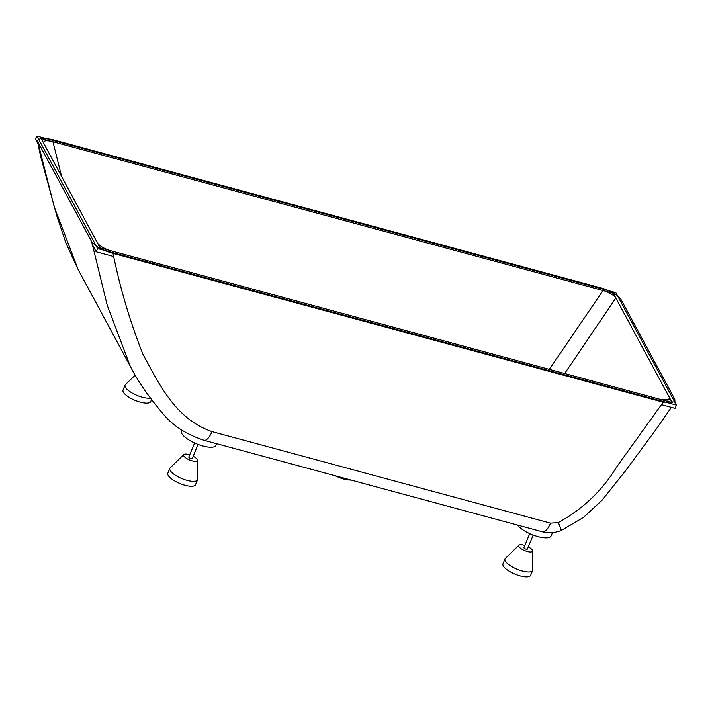 <?xml version="1.0" encoding="UTF-8"?>
<svg xmlns="http://www.w3.org/2000/svg" width="712" height="712" viewBox="0 0 712 712"><rect width="100%" height="100%" fill="white"/><g stroke="black" fill="none" stroke-linecap="round" stroke-linejoin="round"><path stroke-width="1.07" d="M517.473 525.056A18.735 6.114 22.6 0 0 538.085 536.643A18.735 6.114 22.6 0 0 551.115 535.922L552.459 532.674M181.738 430.084L181.4 430.893A18.735 6.114 22.6 0 0 202.965 446.015A18.735 6.114 22.6 0 0 215.994 445.294L216.653 443.701M560.344 528.633C562.133 532.202 561.474 530.182 558.35 522.555C582.941 508.973 602.343 490.488 616.548 467.108L663.219 402.191L674.958 401.871L674.78 399.263L620.971 299.387C617.687 294.804 611.288 291.048 601.765 288.137L51.576 139.347L41.341 137.888L37.371 140.611L37.736 141.59L91.634 241.626C95.719 246.592 102.848 250.517 113.021 253.401C120.079 288.111 130.056 321.753 142.961 354.327C159.15 384.079 175.517 419.128 212.051 431.623L550.554 523.169L558.35 522.555M61.552 176.336L52.964 141.75C46.289 140.024 43.209 140.522 43.717 143.237L97.571 243.201C100.303 246.512 105.064 249.129 111.855 251.051L661.911 399.806L669.734 399.592L669.618 397.848L667.892 400.491M43.477 142.587L43.717 143.237M52.964 141.75L603.019 290.505L549.335 369.359M564.669 373.506L615.818 298.008C613.637 294.946 609.365 292.445 603.019 290.505M615.818 298.008L669.618 397.848M113.021 253.401L663.219 402.191M350.927 480.013A15.361 5.011 -157.4 0 1 335.183 475.758M198.087 444.43L192.258 458.43A1.878 0.614 -157.4 0 1 190.958 458.501A1.878 0.614 -157.4 0 1 188.805 456.988L194.634 442.989M533.208 535.059L527.378 549.059A1.878 0.614 -157.4 0 1 526.079 549.13A1.878 0.614 -157.4 0 1 523.916 547.617L529.746 533.617M524.833 545.437A7.494 2.448 22.6 0 0 523.943 545.169A7.494 2.448 22.6 0 0 518.923 545.178A7.494 2.448 22.6 0 0 527.352 551.506A7.494 2.448 22.6 0 0 532.629 550.883A7.494 2.448 22.6 0 0 528.286 546.878M532.629 550.883L532.807 569.769A14.988 4.886 -157.4 0 1 532.683 570.446A14.988 4.886 -157.4 0 1 522.261 571.024A14.988 4.886 -157.4 0 1 505.004 558.929A14.988 4.886 -157.4 0 1 505.395 558.359L518.923 545.178M532.683 570.446L530.636 575.358A14.988 4.886 -157.4 0 1 520.214 575.928A14.988 4.886 -157.4 0 1 502.966 563.833L505.004 558.929M150.285 398.097A14.988 4.886 -157.4 0 1 142.329 397.234A14.988 4.886 -157.4 0 1 125.081 385.139A14.988 4.886 -157.4 0 1 125.472 384.569L135.236 375.055M151.478 399.726L150.713 401.559A14.988 4.886 -157.4 0 1 140.291 402.138A14.988 4.886 -157.4 0 1 123.043 390.043L125.081 385.139M189.712 454.808A7.494 2.448 22.6 0 0 188.822 454.541A7.494 2.448 22.6 0 0 183.812 454.55A7.494 2.448 22.6 0 0 192.24 460.878A7.494 2.448 22.6 0 0 197.509 460.255A7.494 2.448 22.6 0 0 193.166 456.25M197.509 460.255L197.687 479.14A14.988 4.886 -157.4 0 1 197.562 479.817A14.988 4.886 -157.4 0 1 187.14 480.395A14.988 4.886 -157.4 0 1 169.883 468.3A14.988 4.886 -157.4 0 1 170.284 467.731L183.812 454.55M197.562 479.817L195.515 484.73A14.988 4.886 -157.4 0 1 185.093 485.299A14.988 4.886 -157.4 0 1 167.845 473.204L169.883 468.3M97.562 248.541L676.4 405.075L615.8 292.605L36.962 136.072L97.562 248.541L96.2 251.808L113.662 256.534M661.564 404.701L675.038 408.35L676.4 405.075M37.967 143.735L35.6 139.338L36.962 136.072M92.106 244.225L96.2 251.808M613.272 293.282L41.198 138.573L100.089 247.874L672.164 402.583L613.272 293.282M130.474 366.635L130.243 366.217C137.87 381.249 149.022 397.367 163.715 414.571C173.167 425.91 186.597 434.48 204.015 440.283L542.517 531.828A16.866 5.945 -74.9 0 0 550.554 523.169M204.015 440.283A16.866 5.945 -74.9 0 0 212.051 431.623M37.736 141.59L54.272 206.987L78.089 269.421L130.243 366.208L107.245 305.315L91.634 241.626M542.517 531.828C548.507 533.493 554.782 533.03 561.35 530.44L583.457 517.437L602.112 500.153L625.43 470.917L655.707 429.879L671.354 407.353M78.097 269.421L65.994 243.157L56.933 216.288L40.602 156.275L37.371 140.611"/></g></svg>
